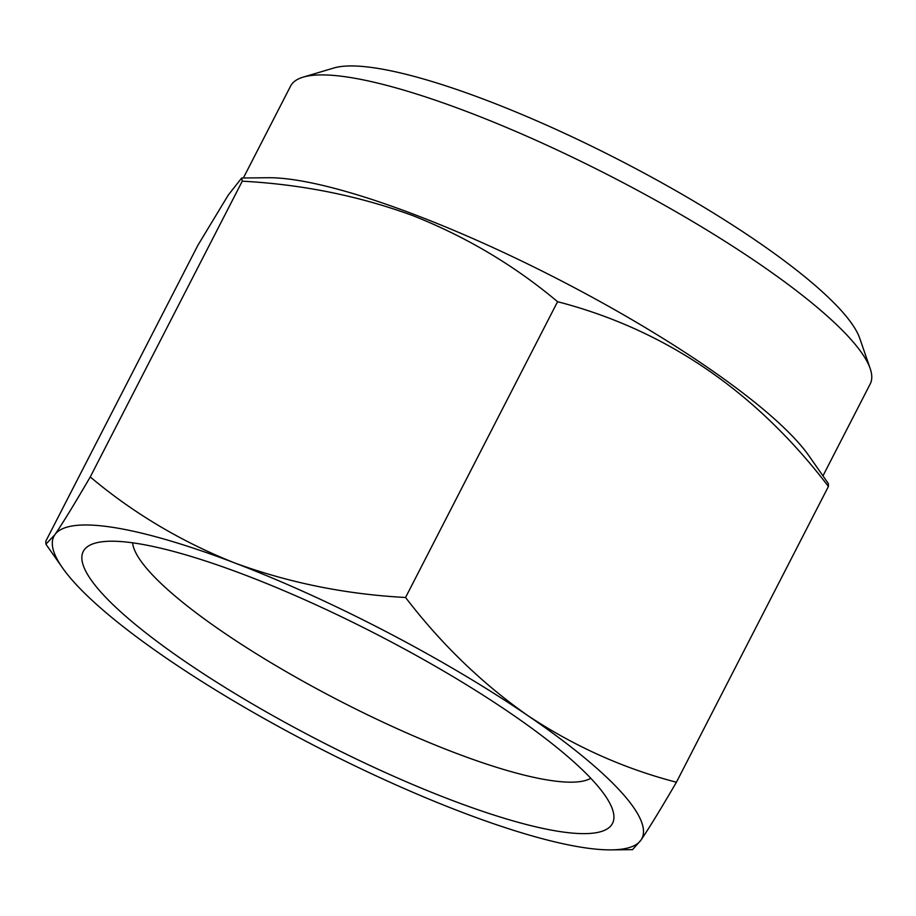 <?xml version="1.0" encoding="UTF-8"?>
<svg xmlns="http://www.w3.org/2000/svg" width="916" height="916" viewBox="0 0 916 916"><rect width="100%" height="100%" fill="white"/><g stroke="black" fill="none" stroke-linecap="round" stroke-linejoin="round"><path stroke-width="1.37" d="M303.15 77.139L333.802 68.013A302.223 61.349 27.2 0 1 487.461 100.646A302.223 61.349 27.2 0 1 859.746 338.313L870.177 368.553A325.844 66.135 -152.8 0 0 468.809 112.325A325.844 66.135 -152.8 0 0 303.15 77.139A325.844 66.135 -152.8 0 0 290.59 86.093L243.358 177.99M90.249 476.961C133.186 513.063 181.334 541.722 234.691 562.939C288.746 582.782 345.71 594.289 405.559 597.484C441.249 644.051 481.988 683.416 527.776 715.568C574.263 746.357 623.807 768.581 676.42 782.23L828.43 486.453L828.327 483.522L808.885 455.744A325.844 66.135 -152.8 0 0 415.967 215.134A325.844 66.135 -152.8 0 0 267.93 177.727L241.687 178.002L228.29 195.039L197.81 245.419L45.8 541.196L45.892 544.127L54.811 534.795C62.735 523.162 74.551 503.892 90.249 476.961L242.259 181.185L241.687 178.002M132.614 542.81A259.732 52.716 -152.8 0 0 453.752 752.345A259.732 52.716 -152.8 0 0 590.797 778.291M246.015 575.385A297.505 60.387 27.2 0 1 612.472 809.332A297.505 60.387 27.2 0 1 449.779 799.473A297.505 60.387 27.2 0 1 167.468 649.112A297.505 60.387 27.2 0 1 94.76 543.257A297.505 60.387 27.2 0 1 246.015 575.385M822.969 475.873L870.2 383.976A325.844 66.135 -152.8 0 0 870.177 368.553M828.43 486.453C755.723 391.246 665.44 329.668 557.569 301.707C514.632 265.606 466.484 236.946 413.127 215.729C359.061 195.887 302.108 184.379 242.259 181.185M405.559 597.484L557.569 301.707M676.42 782.23C660.711 809.16 648.906 828.442 640.982 840.064L632.544 849.647L611.281 849.876A330.561 67.097 -152.8 0 0 640.982 840.064A330.561 67.097 -152.8 0 0 527.776 715.568A330.561 67.097 -152.8 0 0 234.691 562.939A330.561 67.097 -152.8 0 0 54.811 534.795A330.561 67.097 -152.8 0 0 62.483 567.828A330.561 67.097 -152.8 0 0 168.017 659.291A330.561 67.097 -152.8 0 0 461.103 811.92A330.561 67.097 -152.8 0 0 611.281 849.876M62.483 567.828L45.892 544.127"/></g></svg>
